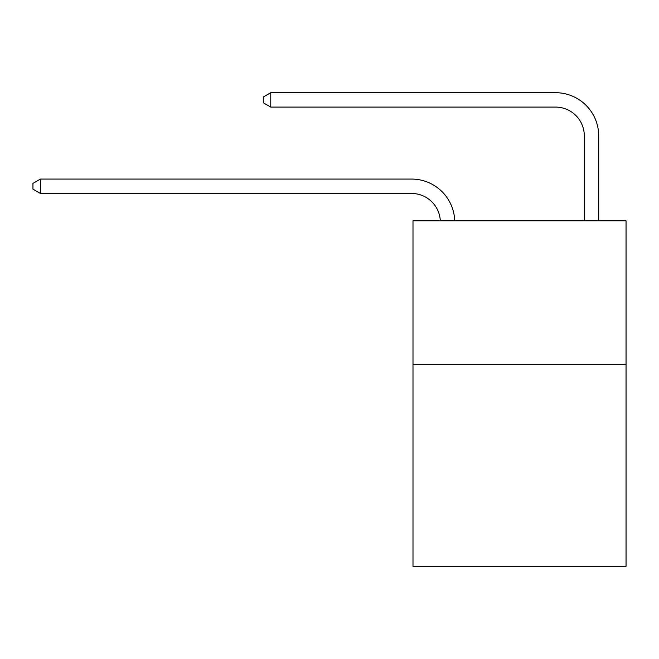 <?xml version="1.0" encoding="UTF-8"?>
<svg xmlns="http://www.w3.org/2000/svg" width="659" height="659" viewBox="0 0 659 659"><rect width="100%" height="100%" fill="white"/><g stroke="black" fill="none" stroke-linecap="round" stroke-linejoin="round"><path stroke-width="0.99" d="M626.05 364.773L626.05 566.312L412.995 566.312L412.995 220.814L626.05 220.814L626.05 364.773L412.995 364.773M411.554 193.458A28.79 28.79 0 0 1 440.311 220.814A28.79 28.79 0 0 0 411.554 193.458A28.79 28.79 0 0 1 440.311 220.814A28.79 28.79 0 0 0 411.554 193.458A28.79 28.79 0 0 1 440.311 220.814A28.79 28.79 0 0 0 411.554 193.458A28.79 28.79 0 0 1 440.311 220.814A28.79 28.79 0 0 0 411.554 193.458A28.79 28.79 0 0 1 440.311 220.814A28.79 28.79 0 0 0 411.554 193.458A28.79 28.79 0 0 1 440.311 220.814A28.79 28.79 0 0 0 411.554 193.458A28.79 28.79 0 0 1 440.311 220.814A28.79 28.79 0 0 0 411.554 193.458A28.79 28.79 0 0 1 440.311 220.814A28.79 28.79 0 0 0 411.554 193.458A28.79 28.79 0 0 1 440.311 220.814A28.79 28.79 0 0 0 411.554 193.458A28.79 28.79 0 0 1 440.311 220.814A28.79 28.79 0 0 0 411.554 193.458A28.79 28.79 0 0 1 440.311 220.814A28.79 28.79 0 0 0 411.554 193.458A28.79 28.79 0 0 1 440.311 220.814A28.79 28.79 0 0 0 411.554 193.458A28.79 28.79 0 0 1 440.311 220.814A28.79 28.79 0 0 0 411.554 193.458A28.79 28.79 0 0 1 440.311 220.814A28.79 28.79 0 0 0 411.554 193.458A28.79 28.79 0 0 1 440.311 220.814A28.79 28.79 0 0 0 411.554 193.458A28.79 28.79 0 0 1 440.311 220.814A28.79 28.79 0 0 0 411.554 193.458A28.79 28.79 0 0 1 440.311 220.814A28.79 28.79 0 0 0 411.554 193.458A28.79 28.79 0 0 1 440.311 220.814A28.79 28.79 0 0 0 411.554 193.458A28.79 28.79 0 0 1 440.311 220.814A28.79 28.79 0 0 0 411.554 193.458A28.79 28.79 0 0 1 440.311 220.814A28.79 28.79 -150.7 0 0 411.554 193.458L40.438 193.458L32.95 189.141L32.95 183.383L40.438 179.067L411.554 179.067A43.189 43.189 0 0 1 454.718 220.814M584.302 220.814L584.302 135.878A28.79 28.79 -168.9 0 0 555.512 107.087L270.767 107.087L263.279 102.771L263.279 97.013L270.767 92.688L555.512 92.688A43.189 43.189 11.1 0 1 598.701 135.878L598.701 220.814M40.438 193.458L40.438 179.067L411.554 179.067M584.302 135.878A28.79 28.79 -168.9 0 0 555.512 107.087A28.79 28.79 -168.9 0 1 584.302 135.878A28.79 28.79 -168.9 0 0 555.512 107.087A28.79 28.79 -168.9 0 1 584.302 135.878A28.79 28.79 -168.9 0 0 555.512 107.087A28.79 28.79 -168.9 0 1 584.302 135.878A28.79 28.79 -168.9 0 0 555.512 107.087A28.79 28.79 -168.9 0 1 584.302 135.878A28.79 28.79 -168.9 0 0 555.512 107.087A28.79 28.79 -168.9 0 1 584.302 135.878A28.79 28.79 -168.9 0 0 555.512 107.087A28.79 28.79 -168.9 0 1 584.302 135.878A28.79 28.79 -168.9 0 0 555.512 107.087A28.79 28.79 -168.9 0 1 584.302 135.878A28.79 28.79 -168.9 0 0 555.512 107.087A28.79 28.79 -168.9 0 1 584.302 135.878A28.79 28.79 -168.9 0 0 555.512 107.087A28.79 28.79 -168.9 0 1 584.302 135.878A28.79 28.79 -168.9 0 0 555.512 107.087A28.79 28.79 -168.9 0 1 584.302 135.878A28.79 28.79 -168.9 0 0 555.512 107.087A28.79 28.79 -168.9 0 1 584.302 135.878A28.79 28.79 -168.9 0 0 555.512 107.087A28.79 28.79 -168.9 0 1 584.302 135.878A28.79 28.79 -168.9 0 0 555.512 107.087A28.79 28.79 -168.9 0 1 584.302 135.878A28.79 28.79 -168.9 0 0 555.512 107.087A28.79 28.79 -168.9 0 1 584.302 135.878A28.79 28.79 -168.9 0 0 555.512 107.087A28.79 28.79 -168.9 0 1 584.302 135.878A28.79 28.79 -168.9 0 0 555.512 107.087A28.79 28.79 -168.9 0 1 584.302 135.878A28.79 28.79 -168.9 0 0 555.512 107.087A28.79 28.79 -168.9 0 1 584.302 135.878A28.79 28.79 -168.9 0 0 555.512 107.087A28.79 28.79 -168.9 0 1 584.302 135.878A28.79 28.79 -168.9 0 0 555.512 107.087A28.79 28.79 -168.9 0 1 584.302 135.878A28.79 28.79 -168.9 0 0 555.512 107.087M270.767 107.087L270.767 92.688L555.512 92.688"/></g></svg>
